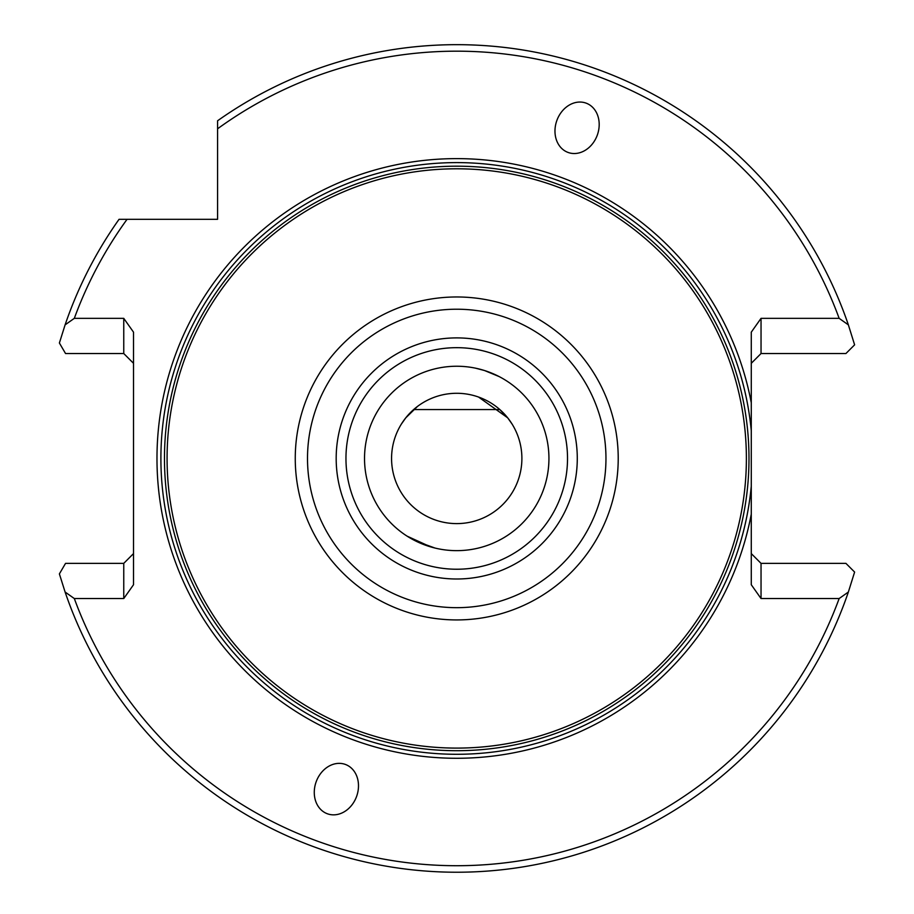 <?xml version="1.0" encoding="UTF-8"?>
<svg xmlns="http://www.w3.org/2000/svg" width="914" height="914" viewBox="0 0 914 914"><rect width="100%" height="100%" fill="white"/><g stroke="black" fill="none" stroke-linecap="round" stroke-linejoin="round"><path stroke-width="1.37" d="M417.572 406.364L405.782 417.835L413.631 409.575L499.832 409.575L507.693 417.835L478.536 397.042M512.126 424.119L507.693 417.835M499.124 376.568L484.58 370.547L476.902 368.479M475.6 368.193L484.454 370.513M391.569 458.451A65.168 65.168 0 0 1 456.737 393.283A65.168 65.168 0 0 1 521.894 458.451A65.168 65.168 0 0 1 456.737 523.608A65.168 65.168 0 0 1 391.569 458.451M548.937 458.451A92.211 92.211 0 0 0 456.737 366.24A92.211 92.211 0 0 0 364.526 458.451A92.211 92.211 0 0 0 456.737 550.651A92.211 92.211 0 0 0 548.937 458.451M577.282 458.451A120.557 120.557 0 0 0 456.737 337.894A120.557 120.557 0 0 0 336.181 458.451A120.557 120.557 0 0 0 456.737 578.996A120.557 120.557 0 0 0 577.282 458.451M345.96 458.451A110.777 110.777 0 0 1 456.737 347.674A110.777 110.777 0 0 1 567.514 458.451A110.777 110.777 0 0 1 456.737 569.228A110.777 110.777 0 0 1 345.96 458.451M401.349 424.119L405.782 417.835M579.91 102.048A26.255 21.502 110 0 0 556.877 120.431A26.255 21.502 110 0 0 574.255 153.529A26.255 21.502 110 0 0 597.288 135.146A26.255 21.502 110 0 0 579.91 102.048M333.553 814.854A26.255 21.502 -70 0 0 356.586 796.46A26.255 21.502 -70 0 0 339.22 763.361A26.255 21.502 -70 0 0 316.175 781.756A26.255 21.502 -70 0 0 333.553 814.854M167.079 458.451A289.647 289.647 0 0 0 456.737 748.098A289.647 289.647 0 0 0 746.384 458.451A289.647 289.647 0 0 0 456.737 168.793A289.647 289.647 0 0 0 167.079 458.451M751.274 402.788A299.746 299.746 0 0 0 156.98 458.451A299.746 299.746 0 0 0 751.274 514.114L751.274 486.191A295.839 295.839 0 0 1 442.844 753.959A295.839 295.839 0 0 1 160.898 458.451A295.839 295.839 0 0 1 442.844 162.932A295.839 295.839 0 0 1 751.274 430.711L751.274 332.17L761.042 318.346L839.143 318.346L848.363 324.858A413.791 413.791 0 0 0 217.589 120.774L217.589 128.783A407.267 407.267 0 0 1 839.143 318.346M435.075 548.08L415.71 541.031M407.096 536.152L430.688 546.903M761.042 318.346L761.042 353.535L845.918 353.535L854.613 344.841L848.363 324.858M751.274 553.587L761.042 563.367L845.918 563.367L854.613 572.061L848.363 592.032L839.143 598.544A407.267 407.267 0 0 1 74.32 598.544L123.756 598.544L133.524 584.732L133.524 332.17L123.756 318.346L123.756 353.535L65.545 353.535L59.387 343.001L65.1 324.858A413.791 413.791 0 0 1 119.06 219.303L217.589 219.303L217.589 128.783M848.363 592.032A413.791 413.791 0 0 1 65.1 592.032L59.387 573.901L65.545 563.367L123.756 563.367L123.756 598.544M751.274 486.191L751.274 430.711M751.274 514.114L751.274 584.732L761.042 598.544L839.143 598.544M123.756 318.346L74.32 318.346A407.267 407.267 0 0 1 127.069 219.303M74.32 318.346L65.1 324.858M65.1 592.032L74.32 598.544M761.042 563.367L761.042 598.544M133.524 363.315L123.756 353.535M123.756 563.367L133.524 553.587M751.274 363.315L761.042 353.535M295.256 458.451A161.481 161.481 0 0 0 456.737 619.932A161.481 161.481 0 0 0 618.218 458.451A161.481 161.481 0 0 0 456.737 296.97A161.481 161.481 0 0 0 295.256 458.451M605.959 458.451A149.222 149.222 0 0 1 456.737 607.673A149.222 149.222 0 0 1 307.504 458.451A149.222 149.222 0 0 1 456.737 309.218A149.222 149.222 0 0 1 605.959 458.451M748.989 458.451A292.252 292.252 0 0 0 456.737 166.188A292.252 292.252 0 0 0 164.474 458.451A292.252 292.252 0 0 0 456.737 750.702A292.252 292.252 0 0 0 748.989 458.451"/></g></svg>
